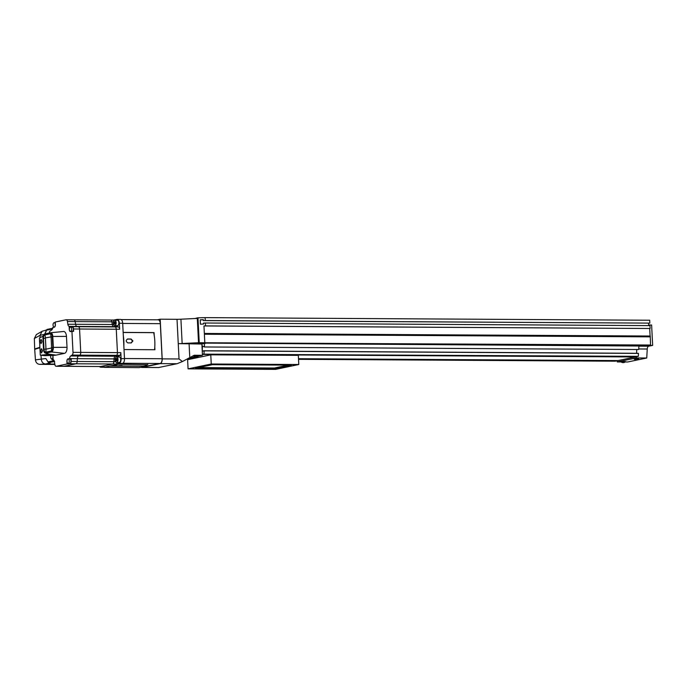 <?xml version="1.0" encoding="UTF-8"?>
<svg xmlns="http://www.w3.org/2000/svg" width="687" height="687" viewBox="0 0 687 687"><rect width="100%" height="100%" fill="white"/><g stroke="black" fill="none" stroke-linecap="round" stroke-linejoin="round"><path stroke-width="1.03" d="M202.768 342.83L198.036 343.328L202.768 342.83M195.074 318.51L197.598 317.823L205.112 317.626L205.258 320.511L203.378 320.606L203.326 319.67L200.2 319.824L200.415 324.187L203.55 324.032L203.507 323.096L205.379 323.01L205.525 325.896L203.962 325.964L204.34 333.453L650.254 336.029L650.546 345.029L199.058 342.727L197.83 318.407L197.298 318.407L198.534 342.727L182.149 343.526A7.84 0.739 -2.9 0 1 178.251 343.62L201.892 344.032L202.459 355.299L198.277 356.175M199.058 342.727L198.534 342.727M204.563 343.474L204.374 346.969L638.704 349.511L638.893 346.016L206.28 343.114L201.892 344.032M157.306 319.807L160.183 319.197L177.023 319.3L179.032 358.975L162.192 358.88A4.311 2.207 90.3 0 1 160.217 363.621L142.08 367.425A4.311 2.207 90.3 0 1 141.831 367.451A4.311 2.207 90.3 0 1 141.436 367.373M160.183 319.197L162.192 358.88M158.637 367.519L177.048 363.724L182.45 361.517L179.032 358.975M177.023 319.3A7.84 0.739 177.1 0 0 180.921 319.206L197.298 318.407M188.487 358.219L194.507 356.965M182.45 361.517L194.241 355.248L202.459 355.299M189.097 343.955L189.784 357.523M202.571 342.873L198.431 343.311L202.571 342.873M200.003 343.165L202.356 343.045L200.003 343.165M189.234 358.064L195.228 358.099L189.234 358.064M298.527 359.335L615.157 361.19L618.077 360.581L298.493 358.708L618.077 360.581L635.415 356.948L202.416 354.415L635.415 356.948L638.326 356.338L202.399 354.131M645.179 345.424L640.447 345.922L645.179 345.424M650.546 345.029L638.893 346.016L652.65 345.381L648.674 346.214A3.134 1.606 -89.7 0 0 647.24 349.022L638.738 348.97M636.368 356.742L636.308 357.944L617.304 361.92L617.115 360.778M636.772 349.494L636.557 353.29L636.772 349.494M652.65 345.381L651.62 325.011L648.64 324.994M625.11 361.972L627.738 361.98L646.742 358.004L647.24 349.022M621.151 361.946L617.304 361.92M646.742 358.004L636.308 357.944M644.981 345.467L640.842 345.896L644.981 345.467M644.75 345.767L642.397 345.879L644.741 345.638M621.039 361.851A3.22 3.22 0 0 0 625.479 361.628L621.014 361.448L625.496 361.611M634.221 359.095A3.22 3.22 0 0 0 638.67 358.863L634.195 358.683L638.678 358.846M193.837 356.51A3.22 3.22 0 0 0 198.277 356.287L193.803 356.106L198.285 356.27M215.503 343.036L223.077 342.856L215.503 343.036M249.166 343.234L256.74 343.045L249.166 343.234M282.838 343.431L290.412 343.242L282.838 343.431M316.509 343.629L324.084 343.44L316.509 343.629M350.181 343.826L357.747 343.637L350.181 343.826M383.844 344.024L391.418 343.835L383.844 344.024M417.516 344.221L425.09 344.032L417.516 344.221M451.187 344.419L458.761 344.23L451.187 344.419M484.85 344.616L492.424 344.427L484.85 344.616M518.522 344.814L526.096 344.625L518.522 344.814M552.193 345.011L559.768 344.822L552.193 345.011M585.865 345.209L593.431 345.02L585.865 345.209M619.528 345.406L627.102 345.218L619.528 345.406M205.258 320.511L649.842 323.113L649.696 320.236L205.112 317.626M649.842 323.113L203.378 320.606M203.335 319.841L200.2 319.824M648.554 323.216L648.674 325.604M205.525 325.896L650.108 328.498L649.962 325.612L205.379 323.01M650.108 328.498L203.962 325.964M649.713 328.575L650.091 336.029M204.966 333.418L205.009 334.2L204.382 334.234L204.795 342.418M650.288 336.81L205.009 334.2M650.134 336.845L204.382 334.234M204.374 346.969L202.485 346.008L202.227 350.748M203.541 351.091L202.244 351.083L204.159 350.868L203.996 353.796M638.326 356.338L638.489 353.41L637.888 353.298L203.558 350.748M638.489 353.41L204.159 350.868M192.317 358.717L187.637 358.683M197.976 317.806L199.239 342.684M53.054 325.106A2.198 1.125 -89.7 0 0 54.161 327.064A2.198 1.125 -89.7 0 0 55.286 324.633A2.198 1.125 -89.7 0 0 54.187 322.675A2.198 1.125 -89.7 0 0 53.054 325.106M72.573 331.314A2.198 1.125 -89.7 0 0 73.303 329.021A2.198 1.125 -89.7 0 0 72.195 327.064L70.512 327.055A2.198 1.125 -89.7 0 0 69.378 329.477A2.198 1.125 -89.7 0 0 70.486 331.443A2.198 1.125 -89.7 0 0 71.62 329.013A2.198 1.125 -89.7 0 0 70.512 327.055M50.915 355.445A2.198 1.125 -89.7 0 0 50.675 357.034A2.198 1.125 -89.7 0 0 51.774 358.992A2.198 1.125 -89.7 0 0 52.908 356.562A2.198 1.125 -89.7 0 0 52.65 355.377M68.107 363.371L69.791 363.38A2.198 1.125 -89.7 0 0 70.924 360.95A2.198 1.125 -89.7 0 0 69.816 358.992L68.133 358.983A2.198 1.125 -89.7 0 0 67 361.414A2.198 1.125 -89.7 0 0 68.107 363.371A2.198 1.125 -89.7 0 0 69.241 360.941A2.198 1.125 -89.7 0 0 68.133 358.983M49.301 333.006A2.585 1.322 90.3 0 1 50.203 330.954L51.585 330.078A3.134 1.606 -89.7 0 0 52.684 327.544L54.29 327.21A2.353 1.202 -89.7 0 0 55.372 324.616L55.235 322.048L66.021 319.781A2.585 1.322 90.3 0 1 66.167 319.773L73.913 319.816A2.585 1.322 90.3 0 0 73.767 319.833A2.585 1.322 90.3 0 1 73.913 319.816A2.585 1.322 90.3 0 1 75.158 321.602L75.596 324.281A3.134 1.606 -89.7 0 0 76.953 326.428L78.395 326.72A2.585 1.322 90.3 0 1 79.563 329.013L80.748 352.397A2.585 1.322 90.3 0 1 79.829 355.136L78.455 356.012A3.134 1.606 -89.7 0 0 77.339 358.674L77.184 361.482A2.585 1.322 90.3 0 1 75.999 363.792L64.011 366.3A2.585 1.322 90.3 0 1 63.865 366.317A2.585 1.322 90.3 0 1 63.719 366.3M70.83 326.377L69.147 326.368L69.301 329.494A2.353 1.202 -89.7 0 0 70.486 331.598A2.353 1.202 -89.7 0 0 70.624 331.581L73.621 331.314L73.5 328.979A2.585 1.322 -89.7 0 0 72.333 326.686L70.89 326.394A3.134 1.606 90.3 0 1 70.83 326.377L70.864 327.055M68.709 363.371L68.734 364.007L69.937 363.758A2.585 1.322 -89.7 0 0 71.122 361.448L71.285 358.64A3.134 1.606 90.3 0 1 71.293 358.511L68.004 358.837A2.353 1.202 -89.7 0 0 66.922 361.431L67.051 363.998L56.265 366.257A2.585 1.322 90.3 0 1 56.119 366.274A2.585 1.322 90.3 0 1 54.874 364.488L54.436 361.809A3.134 1.606 -89.7 0 0 53.148 359.679L52.993 356.544A2.353 1.202 -89.7 0 0 52.753 355.368M71.293 358.511L69.688 358.846A2.353 1.202 -89.7 0 0 69.387 358.992M68.734 364.007L67.051 363.998M71.937 331.306L73.002 352.354A2.585 1.322 90.3 0 1 72.083 355.093L70.709 355.969A3.134 1.606 -89.7 0 0 69.61 358.502M66.167 319.773A2.585 1.322 90.3 0 1 67.42 321.55L67.858 324.238A3.134 1.606 -89.7 0 0 69.147 326.368M100.422 366.514A2.585 1.322 -89.7 0 0 100.568 366.532A2.585 1.322 -89.7 0 0 100.714 366.514L112.694 364.007A2.585 1.322 -89.7 0 0 113.879 361.697L114.042 358.889A3.134 1.606 90.3 0 1 115.15 356.227L116.532 355.351A2.585 1.322 -89.7 0 0 117.451 352.611L116.266 329.228A2.585 1.322 -89.7 0 0 115.09 326.935L113.656 326.643A3.134 1.606 90.3 0 1 112.299 324.496L111.861 321.817A2.585 1.322 -89.7 0 0 110.616 320.03A2.585 1.322 -89.7 0 0 110.47 320.048A2.585 1.322 -89.7 0 1 110.616 320.03L113.982 320.048A2.585 1.322 -89.7 0 0 113.836 320.065M103.789 366.54A2.585 1.322 -89.7 0 0 103.935 366.557A2.585 1.322 -89.7 0 0 104.081 366.54L100.998 367.184A4.311 2.207 90.3 0 1 100.757 367.21A4.311 2.207 90.3 0 1 99.581 366.532M120.277 319.438A4.311 2.207 90.3 0 1 120.517 319.412A4.311 2.207 90.3 0 1 122.69 323.268L124.484 358.657A4.311 2.207 90.3 0 1 122.509 363.406L104.364 367.202A4.311 2.207 90.3 0 1 104.123 367.227A4.311 2.207 90.3 0 1 103.883 367.202M117.906 356.948A3.134 1.606 90.3 0 1 118.516 356.244L119.899 355.368A2.585 1.322 -89.7 0 0 120.818 352.637L121.118 358.64A4.311 2.207 90.3 0 1 119.134 363.38L116.06 364.024A2.585 1.322 -89.7 0 0 117.151 362.435M113.905 320.048L116.91 319.421A4.311 2.207 90.3 0 1 117.151 319.395A4.311 2.207 90.3 0 1 119.323 323.251L119.632 329.253A2.585 1.322 -89.7 0 0 118.456 326.952L117.022 326.668A3.134 1.606 90.3 0 1 116.017 325.69M114.489 320.254A2.585 1.322 -89.7 0 0 113.982 320.048M56.265 366.257L64.011 366.3A2.585 1.322 90.3 0 1 63.865 366.317L100.568 366.532A2.585 1.322 -89.7 0 0 100.714 366.514L112.694 364.007A2.585 1.322 -89.7 0 0 113.879 361.697L114.042 358.889A3.134 1.606 90.3 0 1 115.15 356.227L116.532 355.351A2.585 1.322 -89.7 0 0 117.451 352.611L116.266 329.228A2.585 1.322 -89.7 0 0 115.09 326.935L113.656 326.643A3.134 1.606 90.3 0 1 112.299 324.496L111.861 321.817A2.585 1.322 -89.7 0 0 110.616 320.03L73.913 319.816A2.585 1.322 90.3 0 1 75.158 321.602L75.596 324.281A3.134 1.606 -89.7 0 0 76.953 326.428L78.395 326.72A2.585 1.322 90.3 0 1 79.563 329.013L80.748 352.397A2.585 1.322 90.3 0 1 79.829 355.136L78.455 356.012A3.134 1.606 -89.7 0 0 77.339 358.674L77.184 361.482A2.585 1.322 90.3 0 1 75.999 363.792L64.011 366.3L104.081 366.54M41.873 340.907A1.726 0.885 -89.7 0 0 41.821 341.688A1.726 0.885 -89.7 0 0 41.873 342.143M42.345 350.267A1.726 0.885 -89.7 0 0 42.293 351.048A1.726 0.885 -89.7 0 0 42.345 351.504M40.224 341.731L41.048 339.344L41.898 341.267L41.083 343.655L40.224 341.731M40.696 351.083L41.521 348.695L42.379 350.619L41.555 353.006L40.696 351.083M39.417 338.004L40.284 355.145L39.417 338.004L43.204 336.123M45.497 353.144L48.794 354.329L40.653 355.205L44.99 355.668L54.505 355.308A35.982 18.42 -89.7 0 0 56.102 355.11L64.492 353.35L51.431 351.959A4.165 2.13 -89.7 0 0 53.346 347.373L52.787 336.458A4.165 2.13 -89.7 0 0 50.58 332.748A4.165 2.13 -89.7 0 0 50.46 332.766L44.87 333.934A4.165 2.13 -89.7 0 0 42.955 338.519L43.504 349.434A4.165 2.13 -89.7 0 0 45.497 353.144A4.165 2.13 -89.7 0 0 45.84 353.127L51.431 351.959M45.84 353.127L46.733 353.281M48.794 354.14L56.102 355.11M53.346 347.373L67.017 347.304L66.459 336.398L52.787 336.458M52.289 336.561A3.186 1.632 -89.7 0 0 50.512 333.736L44.913 334.913A3.186 1.632 -89.7 0 0 43.453 338.416L44.011 349.331A3.186 1.632 -89.7 0 0 45.789 352.156L51.379 350.98A3.186 1.632 -89.7 0 0 52.847 347.476L52.289 336.561A11.756 1.108 -2.9 0 1 51.096 336.888L45.402 337.901L45.977 349.159L51.568 347.991L51.096 336.888M63.393 331.52A5.487 2.808 90.3 0 1 63.547 331.495A5.487 2.808 90.3 0 1 66.459 336.398M67.017 347.304A5.487 2.808 90.3 0 1 64.492 353.35M54.634 361.491L48.717 362.65L50.082 363.062L49.095 362.693M49.859 362.873L45.574 364.007L54.805 364.067M47.978 361.8L45.814 358.528L48.013 361.894L52.719 360.907L53.552 359.894L52.066 359.61L53.148 359.61M48.717 362.65L48.013 361.894M51.929 329.769L51.113 329.21L46.407 330.198L44.853 333.942M44.595 334.354L46.252 331.031M39.734 347.373L34.685 348.962L34.35 338.511L36.351 334.578L42.13 331.271L51.516 328.506M44.028 334.466L40.104 335.29L40.147 337.566M34.685 348.962L35.638 348.97M40.104 335.29L34.35 338.511M49.885 355.48L50.58 355.54L50.666 356.656M50.907 358.167L52.066 359.61M42.13 331.271L40.104 335.23M45.591 364.007L39.648 364.359C37.253 364.084 35.853 362.59 35.432 359.885L45.814 358.528M41.332 359.533C41.744 362.264 43.161 363.758 45.574 364.007M35.432 359.885L34.702 349.348L39.752 347.768M39.648 364.359L54.866 364.453M40.98 355.256L41.332 359.473M52.822 328.395L51.113 329.21A0.781 0.67 -101.8 0 1 51.628 328.472L51.628 328.472A0.781 0.67 -101.8 0 1 51.748 328.455L46.948 329.451M53.431 361.663A0.781 0.67 -101.8 0 1 52.719 360.907L54.488 361.319M35.647 349.056L39.743 347.588M115.21 359.979A2.748 1.408 -89.7 0 0 116.592 362.427A2.748 1.408 -89.7 0 0 118.009 359.395A2.748 1.408 -89.7 0 0 116.627 356.939A2.748 1.408 -89.7 0 0 115.21 359.979M116.592 362.427L119.289 362.444A2.748 1.408 -89.7 0 0 120.697 359.413A2.748 1.408 -89.7 0 0 119.315 356.957L116.627 356.939M117.305 359.541L116.893 358.442L116.206 358.588L116.326 360.924L117.013 360.787L117.305 359.541M117.237 359.842L115.914 359.833M116.953 358.597L116.206 358.588M113.346 323.233A2.748 1.408 -89.7 0 0 114.729 325.681A2.748 1.408 -89.7 0 0 116.146 322.65A2.748 1.408 -89.7 0 0 114.763 320.194A2.748 1.408 -89.7 0 0 113.346 323.233M114.729 325.681L117.425 325.698A2.748 1.408 -89.7 0 0 118.842 322.667A2.748 1.408 -89.7 0 0 117.46 320.211L114.763 320.194M115.442 322.796L115.038 321.696L114.343 321.842L114.463 324.187L115.15 324.041L115.442 322.796M115.373 323.096L114.059 323.088M115.09 321.851L114.343 321.842M104.252 367.219A30.022 15.372 -89.7 0 0 104.338 367.339L105.789 367.038A4.311 2.207 90.3 0 1 105.54 367.064A4.311 2.207 90.3 0 1 105.3 367.038M157.916 319.833A4.311 2.207 90.3 0 1 158.156 319.807A4.311 2.207 90.3 0 1 160.329 323.663L162.106 358.734A4.311 2.207 90.3 0 1 160.123 363.483L139.143 367.631L104.338 367.339M147.422 364.694L118.55 364.23M140.002 366.094L140.715 366.102M140.011 366.248L109.765 366.068M154.189 335.273L154.051 332.585L123.153 332.405M124.021 349.554L154.918 349.735L154.781 347.047M154.051 332.585L153.682 332.663A28.219 14.453 90.3 0 1 154.558 349.735M130.968 342.976L132.6 341.035L130.77 339.086L127.267 339.069M132.917 340.967L131.303 342.907L127.937 342.89C125.73 341.576 125.669 340.271 127.739 338.992L131.105 339.017L132.917 340.967M153.682 332.663L123.162 332.482M123.849 346.068A28.219 14.453 -89.7 0 0 123.334 335.857M122.552 365.827L116.498 365.939L121.865 365.536M115.545 365.879L116.481 365.673M147.851 364.402A28.219 14.453 90.3 0 1 142.853 366.111L111.869 365.931A28.219 14.453 -89.7 0 0 116.051 364.754M110.822 365.853A28.219 14.453 -89.7 0 0 111.869 365.931M293.186 364.917L296.612 364.831L293.186 364.917M209.69 364.428L213.107 364.342L209.69 364.428M274.01 368.928L277.436 368.85L274.01 368.928M190.514 368.438L193.932 368.361L190.514 368.438M206.512 368.618L210.153 368.533L206.512 368.618M223.344 368.721L226.985 368.627L223.344 368.721M240.175 368.816L243.816 368.73L240.175 368.816M257.015 368.919L260.656 368.825L257.015 368.919M276.99 364.737L280.631 364.642L276.99 364.737M260.15 364.634L263.791 364.548L260.15 364.634M243.318 364.539L246.959 364.445L243.318 364.539M226.487 364.436L230.128 364.35L226.487 364.436M188.075 368.859L275.616 369.374L298.785 364.514L211.244 364.007L188.075 368.859L187.611 359.696L210.78 354.844L211.244 364.007M210.78 354.844L298.321 355.359L298.785 364.514M195.512 368.223L274.499 368.687L291.357 365.149L212.369 364.694L195.512 368.223M198.586 367.579L274.465 368.026L274.499 368.687M274.465 368.026L288.248 365.132M190.342 368.481L193.837 368.309M191.647 368.318L192.995 368.326L191.63 368.472M209.518 364.471L213.013 364.29M210.823 364.308L212.171 364.316L210.823 364.308M273.847 368.971L277.333 368.799M275.143 368.807L276.492 368.816L275.143 368.807M293.023 364.96L296.509 364.78M294.319 364.797L295.668 364.797L294.319 364.797M177.048 363.724L160.217 363.621M158.912 367.519L142.08 367.425M180.921 319.206L182.149 343.526M638.893 346.154L648.674 346.214M69.688 358.846L68.004 358.837M73.5 328.979L119.632 329.253M73.002 352.354L120.818 352.637M69.937 363.758L116.06 364.024M67.42 321.55L113.467 321.825M67.858 324.238L113.587 324.504M70.89 326.394L117.022 326.668M72.083 355.093L119.899 355.368M70.709 355.969L118.516 356.244M71.285 358.64L115.27 358.897M71.122 361.448L115.648 361.705M72.333 326.686L118.456 326.952M100.998 367.184L104.364 367.202M119.134 363.38L122.509 363.406M121.118 358.64L124.484 358.657M119.323 323.251L122.69 323.268M47.935 354.595L54.505 355.308M48.202 354.569L47.961 353.616M45.325 338.098A11.756 1.108 -2.9 0 1 43.453 338.416M44.913 334.913A11.756 10.039 -101.8 0 1 45.402 337.901M45.874 349.005A11.756 1.108 -2.9 0 1 44.011 349.331M50.512 333.736A11.756 10.039 -101.8 0 1 51.001 336.733M45.977 349.159A11.756 10.039 -101.8 0 1 45.789 352.156M51.568 347.991A11.756 10.039 -101.8 0 1 51.379 350.98M52.847 347.476A11.756 1.108 -2.9 0 1 51.645 347.802M105.789 367.038L105.171 367.038M122.87 363.268L160.123 363.483M122.698 323.44L160.329 323.663M124.476 358.52L162.106 358.734M119.847 365.527L119.864 365.956M158.723 367.545L141.831 367.451M54.591 327.064L54.161 327.064M71.285 331.443L70.486 331.443M53.114 359L51.774 358.992M55.269 322.684L54.187 322.675M56.119 366.274L63.865 366.317M100.568 366.532L103.935 366.557M117.151 319.395L120.517 319.412M100.757 367.21L104.123 367.227M40.507 355.205L44.775 355.66M50.58 332.748L63.547 331.495M121.135 319.592L158.156 319.807M105.54 367.064L105.051 367.056"/></g></svg>
